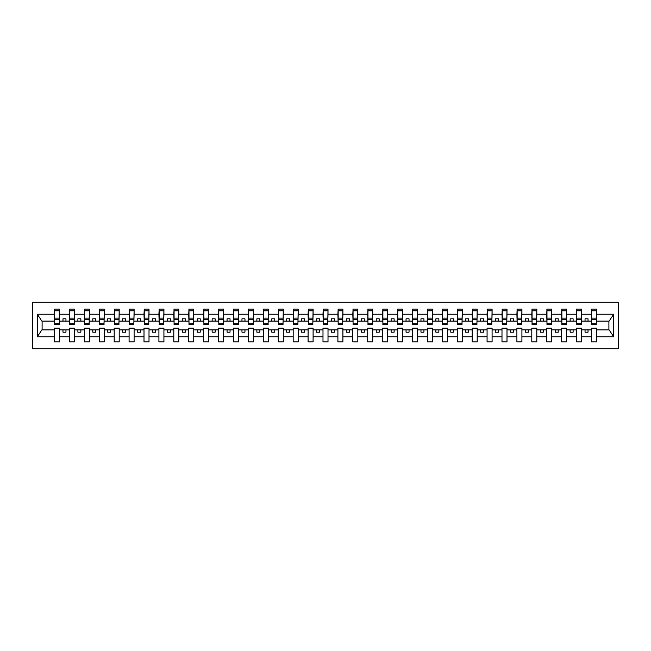 <?xml version="1.0" encoding="UTF-8"?>
<svg xmlns="http://www.w3.org/2000/svg" width="651" height="651" viewBox="0 0 651 651"><rect width="100%" height="100%" fill="white"/><g stroke="black" fill="none" stroke-linecap="round" stroke-linejoin="round"><path stroke-width="0.98" d="M32.55 348.765L618.45 348.765L618.45 302.235L32.55 302.235L32.55 348.765M596.259 322.872L596.495 321.081L609.149 321.081L613.722 314.197L613.722 336.803L596.495 336.803L596.495 328.128L591.482 328.128L591.482 329.919L581.579 329.919L581.579 328.128L576.566 328.128L576.566 329.919L566.663 329.919L566.663 328.128L561.65 328.128L561.65 329.919L551.747 329.919L551.747 328.128L546.734 328.128L546.734 329.919L536.831 329.919L536.831 328.128L531.818 328.128L531.818 329.919L521.915 329.919L521.915 328.128L516.902 328.128L516.902 329.919L506.999 329.919L506.999 328.128L501.986 328.128L501.986 329.919L492.083 329.919L492.083 328.128L487.07 328.128L487.07 329.919L477.167 329.919L477.167 328.128L472.154 328.128L472.154 329.919L462.251 329.919L462.251 328.128L457.238 328.128L457.238 329.919L447.335 329.919L447.335 328.128L442.322 328.128L442.322 329.919L432.419 329.919L432.419 328.128L427.406 328.128L427.406 329.919L417.503 329.919L417.503 328.128L412.49 328.128L412.49 329.919L402.587 329.919L402.587 328.128L397.574 328.128L397.574 329.919L387.67 329.919L387.67 328.128L382.658 328.128L382.658 329.919L372.754 329.919L372.754 328.128L367.742 328.128L367.742 329.919L357.838 329.919L357.838 328.128L352.826 328.128L352.826 329.919L342.922 329.919L342.922 328.128L337.91 328.128L337.91 329.919L328.006 329.919L328.006 328.128L322.994 328.128L322.994 329.919L313.09 329.919L313.09 328.128L308.078 328.128L308.078 329.919L298.174 329.919L298.174 328.128L293.162 328.128L293.162 329.919L283.258 329.919L283.258 328.128L278.246 328.128L278.246 329.919L268.342 329.919L268.342 328.128L263.329 328.128L263.329 329.919L253.426 329.919L253.426 328.128L248.413 328.128L248.413 329.919L238.51 329.919L238.51 328.128L233.497 328.128L233.497 329.919L223.594 329.919L223.594 328.128L218.581 328.128L218.581 329.919L208.678 329.919L208.678 328.128L203.665 328.128L203.665 329.919L193.762 329.919L193.762 328.128L188.749 328.128L188.749 329.919L178.846 329.919L178.846 328.128L173.833 328.128L173.833 329.919L163.93 329.919L163.93 328.128L158.917 328.128L158.917 329.919L149.014 329.919L149.014 328.128L144.001 328.128L144.001 329.919L134.098 329.919L134.098 328.128L129.085 328.128L129.085 329.919L119.182 329.919L119.182 328.128L114.169 328.128L114.169 329.919L104.266 329.919L104.266 328.128L99.253 328.128L99.253 329.919L89.35 329.919L89.35 328.128L84.337 328.128L84.337 329.919L74.434 329.919L74.434 328.128L69.421 328.128L69.421 329.919L59.518 329.919L59.518 328.128L54.505 328.128L54.505 329.919L41.851 329.919L37.278 336.803L37.278 314.197L41.851 321.081L54.505 321.081L54.505 314.197L37.278 314.197M596.495 336.803L596.495 341.905L591.482 341.905L591.482 329.919M591.482 336.803L581.579 336.803L581.579 341.905L576.566 341.905L576.566 329.919M581.579 336.803L581.579 329.919M576.566 336.803L566.663 336.803L566.663 341.905L561.65 341.905L561.65 329.919M566.663 336.803L566.663 329.919M561.65 336.803L551.747 336.803L551.747 341.905L546.734 341.905L546.734 329.919M551.747 336.803L551.747 329.919M546.734 336.803L536.831 336.803L536.831 341.905L531.818 341.905L531.818 329.919M536.831 336.803L536.831 329.919M531.818 336.803L521.915 336.803L521.915 341.905L516.902 341.905L516.902 329.919M521.915 336.803L521.915 329.919M516.902 336.803L506.999 336.803L506.999 341.905L501.986 341.905L501.986 329.919M506.999 336.803L506.999 329.919M501.986 336.803L492.083 336.803L492.083 341.905L487.07 341.905L487.07 329.919M492.083 336.803L492.083 329.919M487.07 336.803L477.167 336.803L477.167 341.905L472.154 341.905L472.154 329.919M477.167 336.803L477.167 329.919M472.154 336.803L462.251 336.803L462.251 341.905L457.238 341.905L457.238 329.919M462.251 336.803L462.251 329.919M457.238 336.803L447.335 336.803L447.335 341.905L442.322 341.905L442.322 329.919M447.335 336.803L447.335 329.919M442.322 336.803L432.419 336.803L432.419 341.905L427.406 341.905L427.406 329.919M432.419 336.803L432.419 329.919M427.406 336.803L417.503 336.803L417.503 341.905L412.49 341.905L412.49 329.919M417.503 336.803L417.503 329.919M412.49 336.803L402.587 336.803L402.587 341.905L397.574 341.905L397.574 329.919M402.587 336.803L402.587 329.919M397.574 336.803L387.67 336.803L387.67 341.905L382.658 341.905L382.658 329.919M387.67 336.803L387.67 329.919M382.658 336.803L372.754 336.803L372.754 341.905L367.742 341.905L367.742 329.919M372.754 336.803L372.754 329.919M367.742 336.803L357.838 336.803L357.838 341.905L352.826 341.905L352.826 329.919M357.838 336.803L357.838 329.919M352.826 336.803L342.922 336.803L342.922 341.905L337.91 341.905L337.91 329.919M342.922 336.803L342.922 329.919M337.91 336.803L328.006 336.803L328.006 341.905L322.994 341.905L322.994 329.919M328.006 336.803L328.006 329.919M322.994 336.803L313.09 336.803L313.09 341.905L308.078 341.905L308.078 329.919M313.09 336.803L313.09 329.919M308.078 336.803L298.174 336.803L298.174 341.905L293.162 341.905L293.162 329.919M298.174 336.803L298.174 329.919M293.162 336.803L283.258 336.803L283.258 341.905L278.246 341.905L278.246 329.919M283.258 336.803L283.258 329.919M278.246 336.803L268.342 336.803L268.342 341.905L263.329 341.905L263.329 329.919M268.342 336.803L268.342 329.919M263.329 336.803L253.426 336.803L253.426 341.905L248.413 341.905L248.413 329.919M253.426 336.803L253.426 329.919M248.413 336.803L238.51 336.803L238.51 341.905L233.497 341.905L233.497 329.919M238.51 336.803L238.51 329.919M233.497 336.803L223.594 336.803L223.594 341.905L218.581 341.905L218.581 329.919M223.594 336.803L223.594 329.919M218.581 336.803L208.678 336.803L208.678 341.905L203.665 341.905L203.665 329.919M208.678 336.803L208.678 329.919M203.665 336.803L193.762 336.803L193.762 341.905L188.749 341.905L188.749 329.919M193.762 336.803L193.762 329.919M188.749 336.803L178.846 336.803L178.846 341.905L173.833 341.905L173.833 329.919M178.846 336.803L178.846 329.919M173.833 336.803L163.93 336.803L163.93 341.905L158.917 341.905L158.917 329.919M163.93 336.803L163.93 329.919M158.917 336.803L149.014 336.803L149.014 341.905L144.001 341.905L144.001 329.919M149.014 336.803L149.014 329.919M144.001 336.803L134.098 336.803L134.098 341.905L129.085 341.905L129.085 329.919M134.098 336.803L134.098 329.919M129.085 336.803L119.182 336.803L119.182 341.905L114.169 341.905L114.169 329.919M119.182 336.803L119.182 329.919M114.169 336.803L104.266 336.803L104.266 341.905L99.253 341.905L99.253 329.919M104.266 336.803L104.266 329.919M99.253 336.803L89.35 336.803L89.35 341.905L84.337 341.905L84.337 329.919M89.35 336.803L89.35 329.919M84.337 336.803L74.434 336.803L74.434 341.905L69.421 341.905L69.421 329.919M74.434 336.803L74.434 329.919M591.718 323.767L596.259 323.767L596.259 324.483L591.718 324.483L591.718 309.095L591.482 314.197L581.579 314.197L581.343 322.872M591.718 322.872L591.482 314.197M576.802 323.767L581.343 323.767L581.343 324.483L576.802 324.483L576.802 309.095L576.566 314.197L566.663 314.197L566.427 322.872M576.802 322.872L576.566 314.197M561.886 323.767L566.427 323.767L566.427 324.483L561.886 324.483L561.886 309.095L561.65 314.197L551.747 314.197L551.511 322.872M561.886 322.872L561.65 314.197M546.97 323.767L551.511 323.767L551.511 324.483L546.97 324.483L546.97 309.095L546.734 314.197L536.831 314.197L536.595 322.872M546.97 322.872L546.734 314.197M532.054 323.767L536.595 323.767L536.595 324.483L532.054 324.483L532.054 309.095L531.818 314.197L521.915 314.197L521.679 322.872M532.054 322.872L531.818 314.197M517.138 323.767L521.679 323.767L521.679 324.483L517.138 324.483L517.138 309.095L516.902 314.197L506.999 314.197L506.763 322.872M517.138 322.872L516.902 314.197M502.222 323.767L506.763 323.767L506.763 324.483L502.222 324.483L502.222 309.095L501.986 314.197L492.083 314.197L491.847 322.872M502.222 322.872L501.986 314.197M487.306 323.767L491.847 323.767L491.847 324.483L487.306 324.483L487.306 309.095L487.07 314.197L477.167 314.197L476.931 322.872M487.306 322.872L487.07 314.197M472.39 323.767L476.931 323.767L476.931 324.483L472.39 324.483L472.39 309.095L472.154 314.197L462.251 314.197L462.015 322.872M472.39 322.872L472.154 314.197M457.474 323.767L462.015 323.767L462.015 324.483L457.474 324.483L457.474 309.095L457.238 314.197L447.335 314.197L447.099 322.872M457.474 322.872L457.238 314.197M442.558 323.767L447.099 323.767L447.099 324.483L442.558 324.483L442.558 309.095L442.322 314.197L432.419 314.197L432.183 322.872M442.558 322.872L442.322 314.197M427.642 323.767L432.183 323.767L432.183 324.483L427.642 324.483L427.642 309.095L427.406 314.197L417.503 314.197L417.267 322.872M427.642 322.872L427.406 314.197M412.726 323.767L417.267 323.767L417.267 324.483L412.726 324.483L412.726 309.095L412.49 314.197L402.587 314.197L402.351 322.872M412.726 322.872L412.49 314.197M397.81 323.767L402.351 323.767L402.351 324.483L397.81 324.483L397.81 309.095L397.574 314.197L387.67 314.197L387.435 322.872M397.81 322.872L397.574 314.197M382.894 323.767L387.435 323.767L387.435 324.483L382.894 324.483L382.894 309.095L382.658 314.197L372.754 314.197L372.518 322.872M382.894 322.872L382.658 314.197M367.978 323.767L372.518 323.767L372.518 324.483L367.978 324.483L367.978 309.095L367.742 314.197L357.838 314.197L357.602 322.872M367.978 322.872L367.742 314.197M353.062 323.767L357.602 323.767L357.602 324.483L353.062 324.483L353.062 309.095L352.826 314.197L342.922 314.197L342.686 322.872M353.062 322.872L352.826 314.197M338.146 323.767L342.686 323.767L342.686 324.483L338.146 324.483L338.146 309.095L337.91 314.197L328.006 314.197L327.77 322.872M338.146 322.872L337.91 314.197M323.23 323.767L327.77 323.767L327.77 324.483L323.23 324.483L323.23 309.095L322.994 314.197L313.09 314.197L312.854 322.872M323.23 322.872L322.994 314.197M308.314 323.767L312.854 323.767L312.854 324.483L308.314 324.483L308.314 309.095L308.078 314.197L298.174 314.197L297.938 322.872M308.314 322.872L308.078 314.197M293.398 323.767L297.938 323.767L297.938 324.483L293.398 324.483L293.398 309.095L293.162 314.197L283.258 314.197L283.022 322.872M293.398 322.872L293.162 314.197M278.482 323.767L283.022 323.767L283.022 324.483L278.482 324.483L278.482 309.095L278.246 314.197L268.342 314.197L268.106 322.872M278.482 322.872L278.246 314.197M263.565 323.767L268.106 323.767L268.106 324.483L263.565 324.483L263.565 309.095L263.329 314.197L253.426 314.197L253.19 322.872M263.565 322.872L263.329 314.197M248.649 323.767L253.19 323.767L253.19 324.483L248.649 324.483L248.649 309.095L248.413 314.197L238.51 314.197L238.274 322.872M248.649 322.872L248.413 314.197M233.733 323.767L238.274 323.767L238.274 324.483L233.733 324.483L233.733 309.095L233.497 314.197L223.594 314.197L223.358 322.872M233.733 322.872L233.497 314.197M218.817 323.767L223.358 323.767L223.358 324.483L218.817 324.483L218.817 309.095L218.581 314.197L208.678 314.197L208.442 322.872M218.817 322.872L218.581 314.197M203.901 323.767L208.442 323.767L208.442 324.483L203.901 324.483L203.901 309.095L203.665 314.197L193.762 314.197L193.526 322.872M203.901 322.872L203.665 314.197M188.985 323.767L193.526 323.767L193.526 324.483L188.985 324.483L188.985 309.095L188.749 314.197L178.846 314.197L178.61 322.872M188.985 322.872L188.749 314.197M174.069 323.767L178.61 323.767L178.61 324.483L174.069 324.483L174.069 309.095L173.833 314.197L163.93 314.197L163.694 322.872M174.069 322.872L173.833 314.197M159.153 323.767L163.694 323.767L163.694 324.483L159.153 324.483L159.153 309.095L158.917 314.197L149.014 314.197L148.778 322.872M159.153 322.872L158.917 314.197M144.237 323.767L148.778 323.767L148.778 324.483L144.237 324.483L144.237 309.095L144.001 314.197L134.098 314.197L133.862 322.872M144.237 322.872L144.001 314.197M129.321 323.767L133.862 323.767L133.862 324.483L129.321 324.483L129.321 309.095L129.085 314.197L119.182 314.197L118.946 322.872M129.321 322.872L129.085 314.197M114.405 323.767L118.946 323.767L118.946 324.483L114.405 324.483L114.405 309.095L114.169 314.197L104.266 314.197L104.03 322.872M114.405 322.872L114.169 314.197M99.489 323.767L104.03 323.767L104.03 324.483L99.489 324.483L99.489 309.095L99.253 314.197L89.35 314.197L89.114 322.872M99.489 322.872L99.253 314.197M84.573 323.767L89.114 323.767L89.114 324.483L84.573 324.483L84.573 309.095L84.337 314.197L74.434 314.197L74.198 322.872M84.573 322.872L84.337 314.197M69.657 323.767L74.198 323.767L74.198 324.483L69.657 324.483L69.657 309.095L69.421 314.197L59.518 314.197L59.282 309.095L59.282 324.483L54.741 324.483L54.741 319.283L59.282 319.283M69.657 322.872L69.421 314.197M69.421 336.803L59.518 336.803L59.518 341.905L54.505 341.905L54.505 329.919M59.518 336.803L59.518 329.919M54.741 319.283L54.741 309.095L54.505 314.197M54.505 321.081L54.741 322.872M596.495 321.081L596.259 309.095L596.259 323.767M576.566 309.095L581.579 309.095L581.579 314.197M561.65 309.095L566.663 309.095L566.663 314.197M546.734 309.095L551.747 309.095L551.747 314.197M531.818 309.095L536.831 309.095L536.831 314.197M516.902 309.095L521.915 309.095L521.915 314.197M501.986 309.095L506.999 309.095L506.999 314.197M487.07 309.095L492.083 309.095L492.083 314.197M472.154 309.095L477.167 309.095L477.167 314.197M457.238 309.095L462.251 309.095L462.251 314.197M442.322 309.095L447.335 309.095L447.335 314.197M427.406 309.095L432.419 309.095L432.419 314.197M412.49 309.095L417.503 309.095L417.503 314.197M397.574 309.095L402.587 309.095L402.587 314.197M382.658 309.095L387.67 309.095L387.67 314.197M367.742 309.095L372.754 309.095L372.754 314.197M352.826 309.095L357.838 309.095L357.838 314.197M337.91 309.095L342.922 309.095L342.922 314.197M322.994 309.095L328.006 309.095L328.006 314.197M308.078 309.095L313.09 309.095L313.09 314.197M293.162 309.095L298.174 309.095L298.174 314.197M278.246 309.095L283.258 309.095L283.258 314.197M263.329 309.095L268.342 309.095L268.342 314.197M248.413 309.095L253.426 309.095L253.426 314.197M233.497 309.095L238.51 309.095L238.51 314.197M218.581 309.095L223.594 309.095L223.594 314.197M203.665 309.095L208.678 309.095L208.678 314.197M188.749 309.095L193.762 309.095L193.762 314.197M173.833 309.095L178.846 309.095L178.846 314.197M158.917 309.095L163.93 309.095L163.93 314.197M144.001 309.095L149.014 309.095L149.014 314.197M129.085 309.095L134.098 309.095L134.098 314.197M114.169 309.095L119.182 309.095L119.182 314.197M99.253 309.095L104.266 309.095L104.266 314.197M84.337 309.095L89.35 309.095L89.35 314.197M69.421 309.095L74.434 309.095L74.434 314.197M613.722 314.197L596.495 314.197M54.505 336.803L37.278 336.803M54.505 309.095L59.518 309.095M591.482 309.095L596.495 309.095M591.482 321.081L588.024 321.081L588.024 318.819L585.037 318.819L585.037 321.081L588.024 321.081M585.037 321.081L581.579 321.081M585.037 329.919L585.037 332.181L588.024 332.181L588.024 329.919M576.566 321.081L573.108 321.081L573.108 318.819L570.121 318.819L570.121 321.081L573.108 321.081M570.121 321.081L566.663 321.081M570.121 329.919L570.121 332.181L573.108 332.181L573.108 329.919M561.65 321.081L558.192 321.081L558.192 318.819L555.205 318.819L555.205 321.081L558.192 321.081M555.205 321.081L551.747 321.081M555.205 329.919L555.205 332.181L558.192 332.181L558.192 329.919M546.734 321.081L543.276 321.081L543.276 318.819L540.289 318.819L540.289 321.081L543.276 321.081M540.289 321.081L536.831 321.081M540.289 329.919L540.289 332.181L543.276 332.181L543.276 329.919M531.818 321.081L528.36 321.081L528.36 318.819L525.373 318.819L525.373 321.081L528.36 321.081M525.373 321.081L521.915 321.081M525.373 329.919L525.373 332.181L528.36 332.181L528.36 329.919M516.902 321.081L513.444 321.081L513.444 318.819L510.457 318.819L510.457 321.081L513.444 321.081M510.457 321.081L506.999 321.081M510.457 329.919L510.457 332.181L513.444 332.181L513.444 329.919M501.986 321.081L498.528 321.081L498.528 318.819L495.541 318.819L495.541 321.081L498.528 321.081M495.541 321.081L492.083 321.081M495.541 329.919L495.541 332.181L498.528 332.181L498.528 329.919M487.07 321.081L483.612 321.081L483.612 318.819L480.625 318.819L480.625 321.081L483.612 321.081M480.625 321.081L477.167 321.081M480.625 329.919L480.625 332.181L483.612 332.181L483.612 329.919M472.154 321.081L468.696 321.081L468.696 318.819L465.709 318.819L465.709 321.081L468.696 321.081M465.709 321.081L462.251 321.081M465.709 329.919L465.709 332.181L468.696 332.181L468.696 329.919M457.238 321.081L453.78 321.081L453.78 318.819L450.793 318.819L450.793 321.081L453.78 321.081M450.793 321.081L447.335 321.081M450.793 329.919L450.793 332.181L453.78 332.181L453.78 329.919M442.322 321.081L438.864 321.081L438.864 318.819L435.877 318.819L435.877 321.081L438.864 321.081M435.877 321.081L432.419 321.081M435.877 329.919L435.877 332.181L438.864 332.181L438.864 329.919M427.406 321.081L423.947 321.081L423.947 318.819L420.961 318.819L420.961 321.081L423.947 321.081M420.961 321.081L417.503 321.081M420.961 329.919L420.961 332.181L423.947 332.181L423.947 329.919M412.49 321.081L409.031 321.081L409.031 318.819L406.045 318.819L406.045 321.081L409.031 321.081M406.045 321.081L402.587 321.081M406.045 329.919L406.045 332.181L409.031 332.181L409.031 329.919M397.574 321.081L394.115 321.081L394.115 318.819L391.129 318.819L391.129 321.081L394.115 321.081M391.129 321.081L387.67 321.081M391.129 329.919L391.129 332.181L394.115 332.181L394.115 329.919M382.658 321.081L379.199 321.081L379.199 318.819L376.213 318.819L376.213 321.081L379.199 321.081M376.213 321.081L372.754 321.081M376.213 329.919L376.213 332.181L379.199 332.181L379.199 329.919M367.742 321.081L364.283 321.081L364.283 318.819L361.297 318.819L361.297 321.081L364.283 321.081M361.297 321.081L357.838 321.081M361.297 329.919L361.297 332.181L364.283 332.181L364.283 329.919M352.826 321.081L349.367 321.081L349.367 318.819L346.381 318.819L346.381 321.081L349.367 321.081M346.381 321.081L342.922 321.081M346.381 329.919L346.381 332.181L349.367 332.181L349.367 329.919M337.91 321.081L334.451 321.081L334.451 318.819L331.465 318.819L331.465 321.081L334.451 321.081M331.465 321.081L328.006 321.081M331.465 329.919L331.465 332.181L334.451 332.181L334.451 329.919M322.994 321.081L319.535 321.081L319.535 318.819L316.549 318.819L316.549 321.081L319.535 321.081M316.549 321.081L313.09 321.081M316.549 329.919L316.549 332.181L319.535 332.181L319.535 329.919M308.078 321.081L304.619 321.081L304.619 318.819L301.633 318.819L301.633 321.081L304.619 321.081M301.633 321.081L298.174 321.081M301.633 329.919L301.633 332.181L304.619 332.181L304.619 329.919M293.162 321.081L289.703 321.081L289.703 318.819L286.717 318.819L286.717 321.081L289.703 321.081M286.717 321.081L283.258 321.081M286.717 329.919L286.717 332.181L289.703 332.181L289.703 329.919M278.246 321.081L274.787 321.081L274.787 318.819L271.801 318.819L271.801 321.081L274.787 321.081M271.801 321.081L268.342 321.081M271.801 329.919L271.801 332.181L274.787 332.181L274.787 329.919M263.329 321.081L259.871 321.081L259.871 318.819L256.885 318.819L256.885 321.081L259.871 321.081M256.885 321.081L253.426 321.081M256.885 329.919L256.885 332.181L259.871 332.181L259.871 329.919M248.413 321.081L244.955 321.081L244.955 318.819L241.969 318.819L241.969 321.081L244.955 321.081M241.969 321.081L238.51 321.081M241.969 329.919L241.969 332.181L244.955 332.181L244.955 329.919M233.497 321.081L230.039 321.081L230.039 318.819L227.053 318.819L227.053 321.081L230.039 321.081M227.053 321.081L223.594 321.081M227.053 329.919L227.053 332.181L230.039 332.181L230.039 329.919M218.581 321.081L215.123 321.081L215.123 318.819L212.136 318.819L212.136 321.081L215.123 321.081M212.136 321.081L208.678 321.081M212.136 329.919L212.136 332.181L215.123 332.181L215.123 329.919M203.665 321.081L200.207 321.081L200.207 318.819L197.22 318.819L197.22 321.081L200.207 321.081M197.22 321.081L193.762 321.081M197.22 329.919L197.22 332.181L200.207 332.181L200.207 329.919M188.749 321.081L185.291 321.081L185.291 318.819L182.304 318.819L182.304 321.081L185.291 321.081M182.304 321.081L178.846 321.081M182.304 329.919L182.304 332.181L185.291 332.181L185.291 329.919M173.833 321.081L170.375 321.081L170.375 318.819L167.388 318.819L167.388 321.081L170.375 321.081M167.388 321.081L163.93 321.081M167.388 329.919L167.388 332.181L170.375 332.181L170.375 329.919M158.917 321.081L155.459 321.081L155.459 318.819L152.472 318.819L152.472 321.081L155.459 321.081M152.472 321.081L149.014 321.081M152.472 329.919L152.472 332.181L155.459 332.181L155.459 329.919M144.001 321.081L140.543 321.081L140.543 318.819L137.556 318.819L137.556 321.081L140.543 321.081M137.556 321.081L134.098 321.081M137.556 329.919L137.556 332.181L140.543 332.181L140.543 329.919M129.085 321.081L125.627 321.081L125.627 318.819L122.64 318.819L122.64 321.081L125.627 321.081M122.64 321.081L119.182 321.081M122.64 329.919L122.64 332.181L125.627 332.181L125.627 329.919M114.169 321.081L110.711 321.081L110.711 318.819L107.724 318.819L107.724 321.081L110.711 321.081M107.724 321.081L104.266 321.081M107.724 329.919L107.724 332.181L110.711 332.181L110.711 329.919M99.253 321.081L95.795 321.081L95.795 318.819L92.808 318.819L92.808 321.081L95.795 321.081M92.808 321.081L89.35 321.081M92.808 329.919L92.808 332.181L95.795 332.181L95.795 329.919M84.337 321.081L80.879 321.081L80.879 318.819L77.892 318.819L77.892 321.081L80.879 321.081M77.892 321.081L74.434 321.081M77.892 329.919L77.892 332.181L80.879 332.181L80.879 329.919M69.421 321.081L65.963 321.081L65.963 318.819L62.976 318.819L62.976 321.081L65.963 321.081M62.976 321.081L59.518 321.081L59.518 314.197M62.976 329.919L62.976 332.181L65.963 332.181L65.963 329.919M59.518 321.081L59.282 322.872M613.722 336.803L609.149 329.919L596.495 329.919M42.095 321.081L42.095 329.919M608.905 329.919L608.905 321.081M54.741 318.119L59.282 318.119M74.434 309.095L74.198 323.767M69.657 319.283L74.198 319.283M69.657 318.119L74.198 318.119M89.35 309.095L89.114 323.767M84.573 319.283L89.114 319.283M84.573 318.119L89.114 318.119M104.266 309.095L104.03 323.767M99.489 319.283L104.03 319.283M99.489 318.119L104.03 318.119M119.182 309.095L118.946 323.767M114.405 319.283L118.946 319.283M114.405 318.119L118.946 318.119M134.098 309.095L133.862 323.767M129.321 319.283L133.862 319.283M129.321 318.119L133.862 318.119M149.014 309.095L148.778 323.767M144.237 319.283L148.778 319.283M144.237 318.119L148.778 318.119M163.93 309.095L163.694 323.767M159.153 319.283L163.694 319.283M159.153 318.119L163.694 318.119M178.846 309.095L178.61 323.767M174.069 319.283L178.61 319.283M174.069 318.119L178.61 318.119M193.762 309.095L193.526 323.767M188.985 319.283L193.526 319.283M188.985 318.119L193.526 318.119M208.678 309.095L208.442 323.767M203.901 319.283L208.442 319.283M203.901 318.119L208.442 318.119M223.594 309.095L223.358 323.767M218.817 319.283L223.358 319.283M218.817 318.119L223.358 318.119M238.51 309.095L238.274 323.767M233.733 319.283L238.274 319.283M233.733 318.119L238.274 318.119M253.426 309.095L253.19 323.767M248.649 319.283L253.19 319.283M248.649 318.119L253.19 318.119M268.342 309.095L268.106 323.767M263.565 319.283L268.106 319.283M263.565 318.119L268.106 318.119M283.258 309.095L283.022 323.767M278.482 319.283L283.022 319.283M278.482 318.119L283.022 318.119M298.174 309.095L297.938 323.767M293.398 319.283L297.938 319.283M293.398 318.119L297.938 318.119M313.09 309.095L312.854 323.767M308.314 319.283L312.854 319.283M308.314 318.119L312.854 318.119M328.006 309.095L327.77 323.767M323.23 319.283L327.77 319.283M323.23 318.119L327.77 318.119M342.922 309.095L342.686 323.767M338.146 319.283L342.686 319.283M338.146 318.119L342.686 318.119M357.838 309.095L357.602 323.767M353.062 319.283L357.602 319.283M353.062 318.119L357.602 318.119M372.754 309.095L372.518 323.767M367.978 319.283L372.518 319.283M367.978 318.119L372.518 318.119M387.67 309.095L387.435 323.767M382.894 319.283L387.435 319.283M382.894 318.119L387.435 318.119M402.587 309.095L402.351 323.767M397.81 319.283L402.351 319.283M397.81 318.119L402.351 318.119M417.503 309.095L417.267 323.767M412.726 319.283L417.267 319.283M412.726 318.119L417.267 318.119M432.419 309.095L432.183 323.767M427.642 319.283L432.183 319.283M427.642 318.119L432.183 318.119M447.335 309.095L447.099 323.767M442.558 319.283L447.099 319.283M442.558 318.119L447.099 318.119M462.251 309.095L462.015 323.767M457.474 319.283L462.015 319.283M457.474 318.119L462.015 318.119M477.167 309.095L476.931 323.767M472.39 319.283L476.931 319.283M472.39 318.119L476.931 318.119M492.083 309.095L491.847 323.767M487.306 319.283L491.847 319.283M487.306 318.119L491.847 318.119M506.999 309.095L506.763 323.767M502.222 319.283L506.763 319.283M502.222 318.119L506.763 318.119M521.915 309.095L521.679 323.767M517.138 319.283L521.679 319.283M517.138 318.119L521.679 318.119M536.831 309.095L536.595 323.767M532.054 319.283L536.595 319.283M532.054 318.119L536.595 318.119M551.747 309.095L551.511 323.767M546.97 319.283L551.511 319.283M546.97 318.119L551.511 318.119M566.663 309.095L566.427 323.767M561.886 319.283L566.427 319.283M561.886 318.119L566.427 318.119M581.579 309.095L581.343 323.767M576.802 319.283L581.343 319.283M576.802 318.119L581.343 318.119M591.718 319.283L596.259 319.283M591.718 318.119L596.259 318.119M54.741 323.767L59.282 323.767M54.741 310.82L59.282 310.82M69.657 310.82L74.198 310.82M84.573 310.82L89.114 310.82M99.489 310.82L104.03 310.82M114.405 310.82L118.946 310.82M129.321 310.82L133.862 310.82M144.237 310.82L148.778 310.82M159.153 310.82L163.694 310.82M174.069 310.82L178.61 310.82M188.985 310.82L193.526 310.82M203.901 310.82L208.442 310.82M218.817 310.82L223.358 310.82M233.733 310.82L238.274 310.82M248.649 310.82L253.19 310.82M263.565 310.82L268.106 310.82M278.482 310.82L283.022 310.82M293.398 310.82L297.938 310.82M308.314 310.82L312.854 310.82M323.23 310.82L327.77 310.82M338.146 310.82L342.686 310.82M353.062 310.82L357.602 310.82M367.978 310.82L372.518 310.82M382.894 310.82L387.435 310.82M397.81 310.82L402.351 310.82M412.726 310.82L417.267 310.82M427.642 310.82L432.183 310.82M442.558 310.82L447.099 310.82M457.474 310.82L462.015 310.82M472.39 310.82L476.931 310.82M487.306 310.82L491.847 310.82M502.222 310.82L506.763 310.82M517.138 310.82L521.679 310.82M532.054 310.82L536.595 310.82M546.97 310.82L551.511 310.82M561.886 310.82L566.427 310.82M576.802 310.82L581.343 310.82M591.718 310.82L596.259 310.82"/></g></svg>
